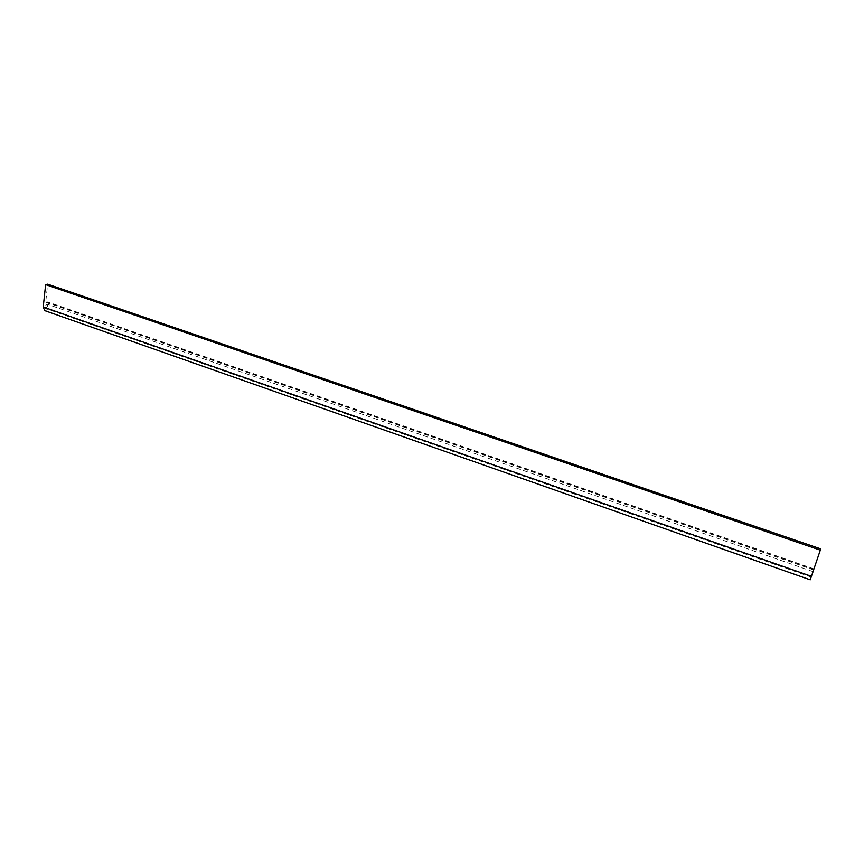 <?xml version="1.0" encoding="UTF-8"?>
<svg xmlns="http://www.w3.org/2000/svg" width="864" height="864" viewBox="0 0 864 864"><rect width="100%" height="100%" fill="white"/><g stroke="black" fill="none" stroke-linecap="round" stroke-linejoin="round"><path stroke-width="0.65" stroke-dasharray="4.32 3.24" d="M44.734 310.64L45.77 310.662C49.475 307.843 50.123 304.949 47.736 301.957L45.716 302.162L47.65 284.17M47.747 305.942L46.991 304.128L44.744 306.655L45.49 308.47L47.747 305.942M813.618 569.916L45.716 302.162M813.845 569.257L46.721 301.925M813.964 568.901L47.736 301.957M813.067 571.644L46.991 304.128M811.177 577.098L45.49 308.47"/><path stroke-width="1.3" d="M820.314 550.152L810.227 579.83L820.314 550.152L45.63 284.612L43.232 307.012L44.734 310.64L810.227 579.82M811.75 575.348L813.067 571.644L811.75 575.348M820.8 548.899L47.65 284.17L45.63 284.612M811.372 576.331L43.232 307.012"/></g></svg>
